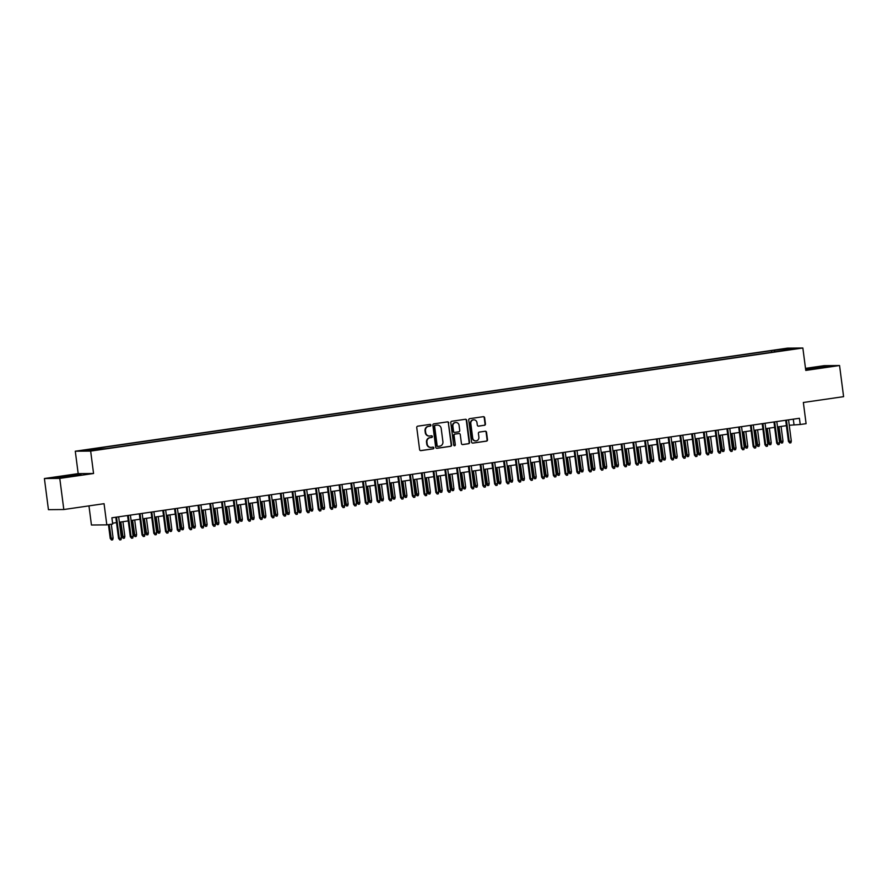 <?xml version="1.0" encoding="UTF-8"?>
<svg xmlns="http://www.w3.org/2000/svg" width="888" height="888" viewBox="0 0 888 888"><rect width="100%" height="100%" fill="white"/><g stroke="black" fill="none" stroke-linecap="round" stroke-linejoin="round"><path stroke-width="1.33" d="M430.924 425.141A0.866 0.81 89.5 0 0 430.003 424.409L417.749 426.173A1.232 1.166 89.5 0 0 416.75 427.572L419.602 449.572A1.232 1.166 89.5 0 0 420.923 450.627L433.178 448.851A0.866 0.81 89.5 0 0 433.055 447.13A0.866 0.81 89.5 0 0 432.956 447.141L431.368 447.374A3.952 3.73 89.5 0 1 427.172 443.989L426.928 442.157A3.952 3.73 89.5 0 1 430.114 437.717L431.701 437.484A0.866 0.81 89.5 0 0 431.579 435.764A0.866 0.81 89.5 0 0 431.479 435.775L429.892 436.008A3.952 3.73 89.5 0 1 425.696 432.623L425.452 430.791A3.952 3.73 89.5 0 1 428.638 426.351L430.225 426.118A0.866 0.81 89.5 0 0 430.924 425.141M429.215 436.03A3.952 3.73 89.5 0 1 425.274 432.634L425.041 430.791A3.952 3.73 89.5 0 1 428.227 426.351L429.803 426.118A0.866 0.81 89.5 0 0 429.881 424.42M420.568 450.627L432.767 448.862A0.866 0.81 89.5 0 0 432.833 447.164M430.691 447.408A3.952 3.73 89.5 0 1 426.751 444L426.518 442.169A3.952 3.73 89.5 0 1 429.703 437.717L431.279 437.484A0.866 0.81 89.5 0 0 431.357 435.786M779.12 349.484L784.437 348.962L779.12 349.484M484.448 425.308A1.232 1.166 89.5 0 0 485.436 423.92L484.637 417.737A1.232 1.166 89.5 0 0 483.327 416.683L469.719 418.659A1.232 1.166 89.5 0 0 468.72 420.046L471.572 442.046A1.232 1.166 89.5 0 0 472.893 443.101L486.502 441.136A1.232 1.166 89.5 0 0 487.501 439.749L486.524 432.29A1.232 1.166 89.5 0 0 485.214 431.235L479.387 432.079A1.232 1.166 89.5 0 0 478.399 433.466L478.876 437.162A3.297 3.119 89.5 0 1 475.824 440.914A3.297 3.119 89.5 0 1 472.705 438.062L470.818 423.576A3.297 3.119 89.5 0 1 473.881 419.824A3.297 3.119 89.5 0 1 476.989 422.677L477.311 425.097A1.232 1.166 89.5 0 0 478.621 426.151L484.027 425.308A1.232 1.166 89.5 0 0 485.026 423.92L484.226 417.749A1.232 1.166 89.5 0 0 483.261 416.694M59.774 478.388L93.562 473.504L78.188 473.637L44.4 478.532L59.774 478.388L63.814 509.523L104.063 503.696L106.815 524.875L112.698 524.02L111.888 517.793L799.411 418.281L800.221 424.508L806.093 423.665L803.351 402.486L843.6 396.659L839.56 365.523L824.186 365.667L805.505 368.365M93.562 473.504L90.654 451.082L802.852 347.996L805.771 370.418L839.56 365.523M448.762 422.932A1.232 1.166 89.5 0 0 447.452 421.878L433.832 423.854A1.232 1.166 89.5 0 0 432.845 425.241L435.697 447.241A1.232 1.166 89.5 0 0 437.007 448.296L450.627 446.331A1.232 1.166 89.5 0 0 451.615 444.944L448.351 422.943A1.232 1.166 89.5 0 0 447.386 421.889M451.77 421.256L465.39 419.28A1.232 1.166 89.5 0 1 466.7 420.335L469.563 442.346A1.232 1.166 89.5 0 1 468.564 443.734L462.737 444.577A1.232 1.166 89.5 0 1 461.427 443.523L460.262 434.598A1.232 1.166 89.5 0 0 458.952 433.544L455.089 434.099A1.232 1.166 89.5 0 0 454.09 435.486L455.3 444.777A0.866 0.81 89.5 0 1 454.501 445.765A0.866 0.81 89.5 0 1 453.69 445.01L450.782 422.644A1.232 1.166 89.5 0 1 451.77 421.256M63.814 509.523L48.44 509.668L44.4 478.532M87.046 450.016L92.208 449.15L87.046 450.016M90.654 451.082L75.28 451.215L787.49 348.14L802.852 347.996M771.683 352.292L771.472 350.671L94.528 448.651L97.436 448.629L97.813 449.428M771.472 350.671L787.312 348.773L793.628 348.718L783.605 350.56L106.66 448.551L84.504 450.505L97.436 448.629M88.967 505.883L91.442 525.008L106.815 524.875M78.188 473.637L75.28 451.215M789.254 425.252L800.221 424.508M112.587 523.187L116.506 522.621M119.358 522.211L128.261 520.923M131.113 520.512L140.015 519.225M142.857 518.814L151.759 517.515M154.612 517.105L163.514 515.817M166.367 515.406L175.269 514.119M178.122 513.708L187.024 512.42M189.866 512.01L198.768 510.711M201.62 510.3L210.523 509.013M213.375 508.602L222.278 507.314M225.13 506.904L234.032 505.616M236.885 505.205L245.787 503.907M248.629 503.496L257.531 502.208M260.384 501.798L269.286 500.51M272.139 500.099L281.041 498.812M283.894 498.401L292.796 497.114M295.649 496.692L304.551 495.404M307.392 494.993L316.295 493.706M319.147 493.295L328.049 492.008M330.902 491.597L339.804 490.309M342.657 489.887L351.559 488.6M354.412 488.189L363.314 486.901M366.156 486.491L375.058 485.203M377.911 484.793L386.813 483.505M389.666 483.083L398.568 481.796M401.42 481.385L410.323 480.097M413.175 479.687L422.078 478.399M424.919 477.988L433.821 476.701M436.674 476.279L445.576 474.991M448.429 474.581L457.331 473.293M460.184 472.882L469.086 471.595M471.939 471.184L480.841 469.896M483.683 469.475L492.585 468.187M495.437 467.776L504.34 466.489M507.192 466.078L516.095 464.79M518.947 464.38L527.849 463.092M530.691 462.67L539.593 461.383M542.446 460.972L551.348 459.684M554.201 459.274L563.103 457.986M565.956 457.575L574.858 456.288M577.711 455.866L586.613 454.578M589.454 454.168L598.357 452.88M601.209 452.469L610.111 451.182M612.964 450.771L621.866 449.483M624.719 449.062L633.621 447.774M636.474 447.363L645.376 446.076M648.218 445.665L657.12 444.377M659.973 443.967L668.875 442.679M671.728 442.257L680.63 440.97M683.483 440.559L692.385 439.271M695.237 438.861L704.14 437.573M706.981 437.162L715.883 435.875M718.736 435.453L727.638 434.165M730.491 433.755L739.393 432.467M742.246 432.056L751.148 430.769M754.001 430.358L762.903 429.071M765.745 428.649L774.647 427.361M777.5 426.95L786.402 425.663M793.284 419.169L793.994 424.564M774.935 351.826L774.38 350.649M787.312 348.773L786.923 349.694M71.995 476.212L81.019 474.592L76.39 474.625L53.713 477.911L71.995 476.212M805.638 369.441L830.247 366.145L805.583 368.997M436.663 448.296L450.205 446.331A1.232 1.166 89.5 0 0 451.204 444.944L448.351 422.943M435.331 425.374A0.866 0.81 89.5 0 0 434.632 426.351L437.14 445.665A0.866 0.81 89.5 0 0 438.062 446.409L439.726 446.165A3.952 3.73 89.5 0 0 442.912 441.713L441.203 428.516A3.952 3.73 89.5 0 0 436.996 425.13L434.909 425.385A0.866 0.81 89.5 0 0 434.221 426.351L434.632 426.351M437.851 446.409L437.64 446.409A0.866 0.81 89.5 0 1 436.73 445.665L434.221 426.351M437.262 425.108A3.952 3.73 89.5 0 0 436.585 425.141L436.996 425.13M434.909 425.385L436.585 425.141M462.382 444.566L468.143 443.734A1.232 1.166 89.5 0 0 469.142 442.346L466.289 420.346A1.232 1.166 89.5 0 0 465.323 419.291M458.83 433.544A1.232 1.166 89.5 0 0 458.541 433.544L454.678 434.099A1.232 1.166 89.5 0 0 453.679 435.497L455.3 444.777M454.29 445.732A0.866 0.81 89.5 0 0 454.889 444.788M459.063 425.341A3.297 3.119 89.5 0 0 455.944 422.477A3.297 3.119 89.5 0 0 452.891 426.229L453.557 431.335A1.232 1.166 89.5 0 0 454.867 432.389L458.73 431.823A1.232 1.166 89.5 0 0 459.729 430.436L459.063 425.341M455.744 422.488A3.297 3.119 89.5 0 0 452.48 426.229L452.891 426.229M454.456 432.389A1.232 1.166 89.5 0 1 453.135 431.335L452.48 426.229M478.266 426.14L484.027 425.308M473.67 419.835A3.297 3.119 89.5 0 0 470.407 423.576L470.818 423.576M475.613 440.903A3.297 3.119 89.5 0 1 472.294 438.062L470.407 423.576M472.538 443.101L486.091 441.136A1.232 1.166 89.5 0 0 487.079 439.749L486.113 432.29A1.232 1.166 89.5 0 0 485.148 431.246M113.109 538.139L112.676 539.826L111.5 539.993L110.245 538.45L113.109 538.139L111.3 524.22M111.5 539.993L109.18 524.531M110.245 538.45L108.447 524.642M115.806 517.227L118.548 538.372L119.303 538.372L116.539 517.127M121.412 538.061L120.99 539.749L119.813 539.926L119.303 538.372L121.412 538.061L118.659 516.816M119.813 539.926L118.548 538.372M71.384 476.279L75.48 475.469L72.294 475.591L61.139 477.533M55.345 477.899L79.276 474.902M820.612 367.843L824.708 367.033L817.637 367.577L810.367 369.086M805.616 369.264L828.504 366.455M124.853 536.441L124.431 538.128L123.254 538.295L122 536.752L124.853 536.441L122.944 521.689M123.254 538.295L120.824 522M122 536.752L120.091 522.1M136.608 534.731L136.186 536.43L135.009 536.596L133.744 535.053L136.608 534.731L134.698 519.991M135.009 536.596L132.578 520.301M133.744 535.053L131.846 520.401M148.363 533.033L147.941 534.72L146.764 534.898L145.499 533.344L148.363 533.033L146.453 518.292M146.764 534.898L144.333 518.592M145.499 533.344L143.601 518.703M160.118 531.335L159.685 533.022L158.519 533.189L157.254 531.646L160.118 531.335L158.197 516.594M158.519 533.189L156.088 516.894M157.254 531.646L155.356 517.005M127.561 515.528L130.303 536.674L131.047 536.674L128.294 515.417M133.167 536.363L132.745 538.05L131.568 538.217L131.047 536.674L133.167 536.363L130.403 515.118M131.568 538.217L130.303 536.674M139.305 513.83L142.058 534.976L142.802 534.965L140.049 513.719M144.922 534.665L144.489 536.352L143.323 536.519L142.802 534.965L144.922 534.665L142.158 513.408M143.323 536.519L142.058 534.976M151.06 512.121L153.813 533.277L154.556 533.266L151.793 512.021M156.677 532.966L156.244 534.654L155.067 534.82L154.556 533.266L156.677 532.966L153.913 511.71M155.067 534.82L153.813 533.277M162.815 510.422L165.557 531.568L166.311 531.568L163.547 510.323M168.42 531.257L167.999 532.944L166.822 533.122L166.311 531.568L168.42 531.257L165.668 510.012M166.822 533.122L165.557 531.568M171.872 529.637L171.44 531.324L170.263 531.49L169.009 529.947L171.872 529.637L169.952 514.885M170.263 531.49L167.843 515.195M169.009 529.947L167.099 515.295M174.57 508.724L177.311 529.87L178.066 529.87L175.302 508.613M180.175 529.559L179.753 531.246L178.577 531.413L178.066 529.87L180.175 529.559L177.422 508.313M178.577 531.413L177.311 529.87M183.616 527.927L183.194 529.625L182.018 529.792L180.752 528.249L183.616 527.927L181.707 513.186M182.018 529.792L179.587 513.497M180.752 528.249L178.854 513.597M195.371 526.229L194.949 527.916L193.773 528.094L192.507 526.54L195.371 526.229L193.462 511.488M193.773 528.094L191.342 511.788M192.507 526.54L190.609 511.899M207.126 524.531L206.704 526.218L205.528 526.384L204.262 524.841L207.126 524.531L205.206 509.79M205.528 526.384L203.097 510.089M204.262 524.841L202.364 510.2M218.881 522.832L218.448 524.519L217.283 524.686L216.017 523.143L218.881 522.832L216.961 508.08M217.283 524.686L214.852 508.391M216.017 523.143L214.119 508.491M230.636 521.123L230.203 522.821L229.026 522.988L227.772 521.445L230.636 521.123L228.716 506.382M229.026 522.988L226.607 506.693M227.772 521.445L225.863 506.793M186.325 507.026L189.066 528.171L189.81 528.16L187.057 506.915M191.93 527.861L191.508 529.548L190.332 529.714L189.81 528.16L191.93 527.861L189.166 506.604M190.332 529.714L189.066 528.171M198.068 505.316L200.821 526.473L201.565 526.462L198.812 505.216M203.685 526.162L203.252 527.849L202.076 528.016L201.565 526.462L203.685 526.162L200.921 504.906M202.076 528.016L200.821 526.473M209.823 503.618L212.576 524.764L213.32 524.764L210.556 503.518M215.44 524.453L215.007 526.14L213.83 526.318L213.32 524.764L215.44 524.453L212.676 503.207M213.83 526.318L212.576 524.764M221.578 501.92L224.32 523.065L225.075 523.065L222.311 501.809M227.184 522.755L226.762 524.442L225.585 524.608L225.075 523.065L227.184 522.755L224.431 501.509M225.585 524.608L224.32 523.065M233.333 500.221L236.075 521.367L236.83 521.356L234.066 500.111M238.939 521.056L238.517 522.743L237.34 522.91L236.83 521.356L238.939 521.056L236.186 499.8M237.34 522.91L236.075 521.367M242.38 519.425L241.958 521.112L240.781 521.289L239.516 519.735L242.38 519.425L240.47 504.684M240.781 521.289L238.35 504.983M239.516 519.735L237.618 505.094M245.088 498.512L247.83 519.669L248.573 519.658L245.821 498.412M250.694 519.358L250.272 521.045L249.095 521.212L248.573 519.658L250.694 519.358L247.93 498.101M249.095 521.212L247.83 519.669M254.135 517.726L253.713 519.413L252.536 519.58L251.271 518.037L254.135 517.726L252.225 502.985M252.536 519.58L250.105 503.285M251.271 518.037L249.373 503.396M256.832 496.814L259.585 517.959L260.328 517.959L257.576 496.714M262.448 517.649L262.016 519.336L260.839 519.513L260.328 517.959L262.448 517.649L259.685 496.403M260.839 519.513L259.585 517.959M265.889 516.028L265.468 517.715L264.291 517.882L263.026 516.339L265.889 516.028L263.969 501.276M264.291 517.882L261.86 501.587M263.026 516.339L261.127 501.687M268.587 495.116L271.339 516.261L272.083 516.261L269.319 495.005M274.203 515.95L273.77 517.637L272.594 517.804L272.083 516.261L274.203 515.95L271.439 494.705M272.594 517.804L271.339 516.261M277.644 514.319L277.211 516.017L276.046 516.183L274.781 514.64L277.644 514.319L275.724 499.578M276.046 516.183L273.615 499.889M274.781 514.64L272.871 499.988M280.342 493.417L283.083 514.563L283.838 514.552L281.074 493.306M285.947 514.252L285.525 515.939L284.349 516.106L283.838 514.552L285.947 514.252L283.194 492.995M284.349 516.106L283.083 514.563M289.399 512.62L288.966 514.307L287.79 514.485L286.535 512.931L289.399 512.62L287.479 497.879M287.79 514.485L285.359 498.179M286.535 512.931L284.626 498.29M292.096 491.708L294.838 512.864L295.593 512.853L292.829 491.608M297.702 512.554L297.28 514.241L296.104 514.407L295.593 512.853L297.702 512.554L294.938 491.297M296.104 514.407L294.838 512.864M301.143 510.922L300.721 512.609L299.545 512.776L298.279 511.233L301.143 510.922L299.234 496.181M299.545 512.776L297.114 496.481M298.279 511.233L296.381 496.592M303.84 490.01L306.593 511.155L307.337 511.155L304.584 489.91M309.457 510.844L309.035 512.531L307.859 512.709L307.337 511.155L309.457 510.844L306.693 489.599M307.859 512.709L306.593 511.155M312.898 509.224L312.476 510.911L311.3 511.077L310.034 509.534L312.898 509.224L310.989 494.472M311.3 511.077L308.869 494.783M310.034 509.534L308.136 494.882M324.653 507.514L324.231 509.213L323.054 509.379L321.789 507.836L324.653 507.514L322.733 492.773M323.054 509.379L320.624 493.084M321.789 507.836L319.891 493.184M336.408 505.816L335.975 507.503L334.798 507.681L333.544 506.127L336.408 505.816L334.487 491.075M334.798 507.681L332.378 491.375M333.544 506.127L331.635 491.486M348.163 504.118L347.73 505.805L346.553 505.971L345.299 504.428L348.163 504.118L346.242 489.377M346.553 505.971L344.122 489.677M345.299 504.428L343.39 489.788M359.906 502.419L359.485 504.107L358.308 504.273L357.043 502.73L359.906 502.419L357.997 487.667M358.308 504.273L355.877 487.978M357.043 502.73L355.144 488.078M371.661 500.71L371.24 502.408L370.063 502.575L368.798 501.032L371.661 500.71L369.752 485.969M370.063 502.575L367.632 486.28M368.798 501.032L366.899 486.38M383.416 499.012L382.994 500.699L381.818 500.876L380.552 499.322L383.416 499.012L381.496 484.271M381.818 500.876L379.387 484.571M380.552 499.322L378.654 484.682M395.171 497.313L394.738 499.001L393.562 499.167L392.307 497.624L395.171 497.313L393.251 482.573M393.562 499.167L391.142 482.872M392.307 497.624L390.398 482.983M406.926 495.615L406.493 497.302L405.317 497.469L404.062 495.926L406.926 495.615L405.006 480.863M405.317 497.469L402.886 481.174M404.062 495.926L402.153 481.274M418.67 493.906L418.248 495.604L417.071 495.77L415.806 494.228L418.67 493.906L416.761 479.165M417.071 495.77L414.641 479.476M415.806 494.228L413.908 479.576M430.425 492.207L430.003 493.895L428.826 494.072L427.561 492.518L430.425 492.207L428.516 477.466M428.826 494.072L426.395 477.766M427.561 492.518L425.663 477.877M442.18 490.509L441.758 492.196L440.581 492.363L439.316 490.82L442.18 490.509L440.259 475.768M440.581 492.363L438.15 476.068M439.316 490.82L437.418 476.179M453.935 488.811L453.502 490.498L452.325 490.664L451.071 489.122L453.935 488.811L452.014 474.059M452.325 490.664L449.905 474.37M451.071 489.122L449.161 474.47M465.678 487.101L465.257 488.8L464.08 488.966L462.826 487.423L465.678 487.101L463.769 472.361M464.08 488.966L461.649 472.671M462.826 487.423L460.916 472.771M477.433 485.403L477.011 487.09L475.835 487.268L474.569 485.714L477.433 485.403L475.524 470.662M475.835 487.268L473.404 470.962M474.569 485.714L472.671 471.073M489.188 483.705L488.766 485.392L487.59 485.558L486.324 484.016L489.188 483.705L487.279 468.964M487.59 485.558L485.159 469.264M486.324 484.016L484.426 469.375M500.943 482.006L500.51 483.694L499.345 483.86L498.079 482.317L500.943 482.006L499.023 467.255M499.345 483.86L496.914 467.565M498.079 482.317L496.181 467.665M512.698 480.297L512.265 481.995L511.088 482.162L509.834 480.619L512.698 480.297L510.778 465.556M511.088 482.162L508.669 465.867M509.834 480.619L507.925 465.967M315.595 488.311L318.348 509.457L319.092 509.457L316.328 488.2M321.212 509.146L320.779 510.833L319.602 511L319.092 509.457L321.212 509.146L318.448 487.901M319.602 511L318.348 509.457M327.35 486.613L330.103 507.758L330.847 507.747L328.083 486.502M332.956 507.448L332.534 509.135L331.357 509.301L330.847 507.747L332.956 507.448L330.203 486.191M331.357 509.301L330.103 507.758M339.105 484.904L341.847 506.06L342.601 506.049L339.838 484.804M344.711 505.749L344.289 507.437L343.112 507.603L342.601 506.049L344.711 505.749L341.958 484.493M343.112 507.603L341.847 506.06M350.86 483.205L353.602 504.351L354.345 504.351L351.593 483.105M356.465 504.04L356.044 505.727L354.867 505.905L354.345 504.351L356.465 504.04L353.702 482.795M354.867 505.905L353.602 504.351M362.604 481.507L365.356 502.652L366.1 502.652L363.347 481.396M368.22 502.342L367.787 504.029L366.622 504.195L366.1 502.652L368.22 502.342L365.456 481.096M366.622 504.195L365.356 502.652M374.359 479.809L377.111 500.954L377.855 500.943L375.091 479.698M379.975 500.643L379.542 502.331L378.366 502.497L377.855 500.943L379.975 500.643L377.211 479.387M378.366 502.497L377.111 500.954M386.114 478.099L388.855 499.256L389.61 499.245L386.846 477.999M391.719 498.945L391.297 500.632L390.121 500.799L389.61 499.245L391.719 498.945L388.966 477.689M390.121 500.799L388.855 499.256M397.868 476.401L400.61 497.546L401.365 497.546L398.601 476.301M403.474 497.236L403.052 498.923L401.876 499.1L401.365 497.546L403.474 497.236L400.721 475.99M401.876 499.1L400.61 497.546M409.623 474.703L412.365 495.848L413.109 495.848L410.356 474.592M415.229 495.537L414.807 497.225L413.63 497.391L413.109 495.848L415.229 495.537L412.465 474.292M413.63 497.391L412.365 495.848M421.367 473.004L424.12 494.15L424.864 494.139L422.111 472.893M426.984 493.839L426.551 495.526L425.385 495.693L424.864 494.139L426.984 493.839L424.22 472.583M425.385 495.693L424.12 494.15M433.122 471.295L435.875 492.452L436.619 492.44L433.855 471.195M438.739 492.141L438.306 493.828L437.129 493.994L436.619 492.44L438.739 492.141L435.975 470.884M437.129 493.994L435.875 492.452M444.877 469.597L447.619 490.742L448.373 490.742L445.61 469.497M450.482 490.431L450.061 492.119L448.884 492.296L448.373 490.742L450.482 490.431L447.73 469.186M448.884 492.296L447.619 490.742M456.632 467.898L459.374 489.044L460.128 489.044L457.364 467.787M462.237 488.733L461.816 490.42L460.639 490.598L460.128 489.044L462.237 488.733L459.485 467.488M460.639 490.598L459.374 489.044M468.387 466.2L471.128 487.346L471.872 487.334L469.119 466.089M473.992 487.035L473.57 488.722L472.394 488.888L471.872 487.334L473.992 487.035L471.228 465.778M472.394 488.888L471.128 487.346M480.131 464.491L482.883 485.647L483.627 485.636L480.874 464.391M485.747 485.336L485.314 487.024L484.149 487.19L483.627 485.636L485.747 485.336L482.983 464.08M484.149 487.19L482.883 485.647M491.885 462.792L494.638 483.938L495.382 483.938L492.618 462.692M497.502 483.627L497.069 485.314L495.893 485.492L495.382 483.938L497.502 483.627L494.738 462.382M495.893 485.492L494.638 483.938M503.64 461.094L506.382 482.24L507.137 482.24L504.373 460.983M509.246 481.929L508.824 483.616L507.647 483.794L507.137 482.24L509.246 481.929L506.493 460.683M507.647 483.794L506.382 482.24M515.395 459.396L518.137 480.541L518.892 480.53L516.128 459.285M521.001 480.23L520.579 481.918L519.402 482.084L518.892 480.53L521.001 480.23L518.248 458.974M519.402 482.084L518.137 480.541M524.442 478.599L524.02 480.286L522.843 480.464L521.578 478.91L524.442 478.599L522.533 463.858M522.843 480.464L520.412 464.158M521.578 478.91L519.68 464.269M536.197 476.9L535.775 478.588L534.598 478.754L533.333 477.211L536.197 476.9L534.287 462.16M534.598 478.754L532.167 462.459M533.333 477.211L531.435 462.57M547.952 475.202L547.53 476.889L546.353 477.056L545.088 475.513L547.952 475.202L546.031 460.45M546.353 477.056L543.922 460.761M545.088 475.513L543.19 460.861M559.706 473.493L559.274 475.191L558.108 475.358L556.843 473.815L559.706 473.493L557.786 458.752M558.108 475.358L555.677 459.063M556.843 473.815L554.945 459.163M571.461 471.794L571.028 473.482L569.852 473.659L568.598 472.105L571.461 471.794L569.541 457.054M569.852 473.659L567.432 457.353M568.598 472.105L566.688 457.464M583.205 470.096L582.783 471.783L581.607 471.95L580.341 470.407L583.205 470.096L581.296 455.355M581.607 471.95L579.176 455.655M580.341 470.407L578.443 455.766M594.96 468.398L594.538 470.085L593.362 470.252L592.096 468.709L594.96 468.398L593.051 453.646M593.362 470.252L590.931 453.957M592.096 468.709L590.198 454.057M606.715 466.688L606.293 468.387L605.116 468.553L603.851 467.01L606.715 466.688L604.795 451.948M605.116 468.553L602.686 452.258M603.851 467.01L601.953 452.358M618.47 464.99L618.037 466.677L616.871 466.855L615.606 465.301L618.47 464.99L616.55 450.249M616.871 466.855L614.441 450.549M615.606 465.301L613.697 450.66M630.225 463.292L629.792 464.979L628.615 465.146L627.361 463.603L630.225 463.292L628.304 448.551M628.615 465.146L626.184 448.851M627.361 463.603L625.452 448.962M527.15 457.686L529.892 478.843L530.636 478.832L527.883 457.586M532.756 478.532L532.334 480.219L531.157 480.386L530.636 478.832L532.756 478.532L529.992 457.276M531.157 480.386L529.892 478.843M538.894 455.988L541.647 477.134L542.39 477.134L539.638 455.888M544.511 476.823L544.078 478.51L542.901 478.688L542.39 477.134L544.511 476.823L541.747 455.577M542.901 478.688L541.647 477.134M550.649 454.29L553.402 475.435L554.145 475.435L551.381 454.179M556.265 475.124L555.833 476.812L554.656 476.989L554.145 475.435L556.265 475.124L553.502 453.879M554.656 476.989L553.402 475.435M562.404 452.591L565.145 473.737L565.9 473.726L563.136 452.48M568.009 473.426L567.587 475.113L566.411 475.28L565.9 473.726L568.009 473.426L565.256 452.181M566.411 475.28L565.145 473.737M574.159 450.882L576.9 472.039L577.655 472.028L574.891 450.782M579.764 471.728L579.342 473.415L578.166 473.582L577.655 472.028L579.764 471.728L577.011 450.471M578.166 473.582L576.9 472.039M585.914 449.184L588.655 470.329L589.399 470.329L586.646 449.084M591.519 470.018L591.097 471.706L589.921 471.883L589.399 470.329L591.519 470.018L588.755 448.773M589.921 471.883L588.655 470.329M597.657 447.485L600.41 468.631L601.154 468.631L598.401 447.374M603.274 468.32L602.841 470.007L601.664 470.185L601.154 468.631L603.274 468.32L600.51 447.075M601.664 470.185L600.41 468.631M609.412 445.787L612.165 466.933L612.909 466.922L610.145 445.676M615.029 466.622L614.596 468.309L613.419 468.476L612.909 466.922L615.029 466.622L612.265 445.376M613.419 468.476L612.165 466.933M621.167 444.078L623.909 465.234L624.664 465.223L621.9 443.978M626.773 464.924L626.351 466.611L625.174 466.777L624.664 465.223L626.773 464.924L624.02 443.667M625.174 466.777L623.909 465.234M632.922 442.379L635.664 463.536L636.419 463.525L633.655 442.28M638.528 463.214L638.106 464.901L636.929 465.079L636.419 463.525L638.528 463.214L635.764 441.969M636.929 465.079L635.664 463.536M641.969 461.594L641.547 463.281L640.37 463.447L639.105 461.904L641.969 461.594L640.059 446.842M640.37 463.447L637.939 447.152M639.105 461.904L637.207 447.252M644.666 440.681L647.419 461.827L648.162 461.827L645.41 440.57M650.282 461.516L649.861 463.203L648.684 463.381L648.162 461.827L650.282 461.516L647.519 440.27M648.684 463.381L647.419 461.827M653.723 459.884L653.302 461.582L652.125 461.749L650.86 460.206L653.723 459.884L651.814 445.143M652.125 461.749L649.694 445.454M650.86 460.206L648.962 445.554M665.478 458.186L665.057 459.873L663.88 460.051L662.615 458.497L665.478 458.186L663.558 443.445M663.88 460.051L661.449 443.745M662.615 458.497L660.716 443.856M677.233 456.488L676.8 458.175L675.624 458.341L674.369 456.798L677.233 456.488L675.313 441.747M675.624 458.341L673.204 442.046M674.369 456.798L672.46 442.157M688.988 454.789L688.555 456.476L687.379 456.643L686.124 455.1L688.988 454.789L687.068 440.037M687.379 456.643L684.948 440.348M686.124 455.1L684.215 440.448M700.732 453.08L700.31 454.778L699.134 454.945L697.868 453.402L700.732 453.08L698.823 438.339M699.134 454.945L696.703 438.65M697.868 453.402L695.97 438.75M712.487 451.382L712.065 453.069L710.888 453.246L709.623 451.692L712.487 451.382L710.578 436.641M710.888 453.246L708.458 436.94M709.623 451.692L707.725 437.051M724.242 449.683L723.82 451.37L722.643 451.537L721.378 449.994L724.242 449.683L722.321 434.942M722.643 451.537L720.212 435.242M721.378 449.994L719.48 435.353M735.997 447.985L735.564 449.672L734.387 449.839L733.133 448.296L735.997 447.985L734.076 433.233M734.387 449.839L731.967 433.544M733.133 448.296L731.224 433.655M747.752 446.276L747.319 447.974L746.142 448.14L744.888 446.597L747.752 446.276L745.831 431.535M746.142 448.14L743.711 431.846M744.888 446.597L742.979 431.945M759.495 444.577L759.074 446.264L757.897 446.442L756.632 444.888L759.495 444.577L757.586 429.836M757.897 446.442L755.466 430.136M756.632 444.888L754.733 430.247M656.421 438.983L659.174 460.128L659.917 460.117L657.153 438.872M662.037 459.818L661.604 461.505L660.428 461.671L659.917 460.117L662.037 459.818L659.273 438.572M660.428 461.671L659.174 460.128M668.176 437.273L670.928 458.43L671.672 458.419L668.908 437.174M673.781 458.119L673.359 459.806L672.183 459.973L671.672 458.419L673.781 458.119L671.028 436.863M672.183 459.973L670.928 458.43M679.931 435.575L682.672 456.732L683.427 456.721L680.663 435.475M685.536 456.41L685.114 458.097L683.938 458.275L683.427 456.721L685.536 456.41L682.783 435.164M683.938 458.275L682.672 456.732M691.685 433.877L694.427 455.022L695.171 455.022L692.418 433.766M697.291 454.712L696.869 456.399L695.693 456.576L695.171 455.022L697.291 454.712L694.527 433.466M695.693 456.576L694.427 455.022M703.429 432.179L706.182 453.324L706.926 453.313L704.173 432.068M709.046 453.013L708.613 454.7L707.447 454.867L706.926 453.313L709.046 453.013L706.282 431.768M707.447 454.867L706.182 453.324M715.184 430.469L717.937 451.626L718.681 451.615L715.917 430.369M720.801 451.315L720.368 453.002L719.191 453.169L718.681 451.615L720.801 451.315L718.037 430.058M719.191 453.169L717.937 451.626M726.939 428.771L729.681 449.927L730.436 449.916L727.672 428.671M732.545 449.606L732.123 451.293L730.946 451.47L730.436 449.916L732.545 449.606L729.792 428.36M730.946 451.47L729.681 449.927M738.694 427.073L741.436 448.218L742.19 448.218L739.427 426.962M744.299 447.907L743.878 449.594L742.701 449.772L742.19 448.218L744.299 447.907L741.547 426.662M742.701 449.772L741.436 448.218M750.449 425.374L753.191 446.52L753.934 446.509L751.181 425.263M756.054 446.209L755.633 447.896L754.456 448.063L753.934 446.509L756.054 446.209L753.29 424.964M754.456 448.063L753.191 446.52M762.193 423.665L764.945 444.821L765.689 444.81L762.936 423.565M767.809 444.511L767.376 446.198L766.211 446.364L765.689 444.81L767.809 444.511L765.045 423.254M766.211 446.364L764.945 444.821M771.25 442.879L770.828 444.566L769.652 444.733L768.386 443.19L771.25 442.879L769.341 428.138M769.652 444.733L767.221 428.438M768.386 443.19L766.488 428.549M773.948 421.966L776.7 443.123L777.444 443.112L774.68 421.867M779.564 442.801L779.131 444.488L777.955 444.666L777.444 443.112L779.564 442.801L776.8 421.556M777.955 444.666L776.7 443.123M783.005 441.181L782.583 442.868L781.407 443.034L780.141 441.491L783.005 441.181L781.085 426.429M781.407 443.034L778.976 426.74M780.141 441.491L778.243 426.851M785.702 420.268L788.444 441.414L789.199 441.414L786.435 420.157M791.308 441.103L790.886 442.79L789.71 442.968L789.199 441.414L791.308 441.103L788.555 419.858M789.71 442.968L788.444 441.414"/></g></svg>
